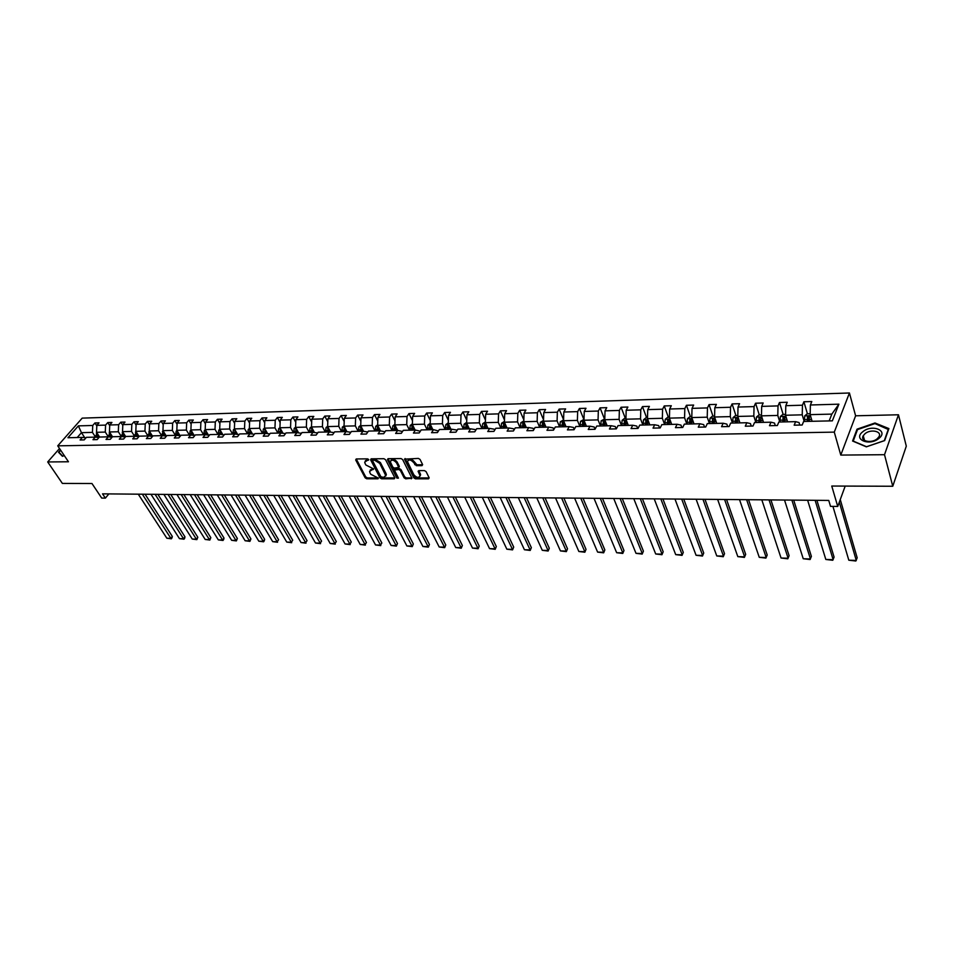 <?xml version="1.0" encoding="UTF-8"?>
<svg xmlns="http://www.w3.org/2000/svg" width="954" height="954" viewBox="0 0 954 954"><rect width="100%" height="100%" fill="white"/><g stroke="black" fill="none" stroke-linecap="round" stroke-linejoin="round"><path stroke-width="1.43" d="M368.697 459.554L367.576 458.85L356.236 458.957L355.699 459.959L365.132 477.811L366.706 478.789L377.987 478.801L378.38 478.109L370.736 474.257L369.949 472.767L369.568 471.395L373.563 468.879L365.883 465.003L365.096 463.513L364.702 462.094L368.697 459.554M59.53 448.511L47.7 461.951L62.368 483.416L91.966 483.511L101.708 498.083L105.381 498.119L108.863 493.91M898.465 414.775L855.607 415.801L840.784 455.082L884.513 454.7L898.465 414.775L906.3 446.15L892.765 486.254L831.757 486.039L837.731 506.455L845.208 486.087M884.513 454.7L892.765 486.254M422.014 465.659L422.622 464.622L420.046 459.423L418.412 458.409L404.496 459.148L413.797 477.823L415.419 478.825L428.549 478.836L429.169 477.823L426.092 471.634L424.47 470.608L418.818 470.632L418.102 471.264L420.022 475.736C418.746 478.169 416.659 477.835 413.797 474.722L407.441 461.617C408.741 459.172 410.84 459.518 413.714 462.654L416.349 465.683L422.014 465.659L422.598 464.741L416.934 464.777L416.349 465.683M837.731 506.455L830.517 506.371L828.752 500.433L102.531 493.85L105.381 498.119M840.784 455.082L834.273 432.126L57.729 445.84L82.199 418.126L849.43 392.988L834.273 432.126M47.7 461.951L68.461 461.772L57.729 445.84M385.559 459.721L383.937 458.707L371.154 458.826L370.605 459.84L379.954 477.811L381.54 478.801L394.264 478.813L394.849 477.823L385.559 459.721M388.039 458.671L401.038 458.564L402.66 459.578L411.973 478.204L405.724 478.825L404.114 477.823L400.382 470.489L398.772 469.475L394.419 470.095L398.426 478.121L396.9 478.121L387.467 459.697L388.039 458.671M832.353 420.845L803.626 421.477L802.183 425.019L794.169 425.186L795.636 421.656L778.846 422.026L777.343 425.532L769.484 425.699L770.999 422.193L754.531 422.562L752.992 426.033L745.289 426.199L746.839 422.729L730.692 423.087L729.118 426.533L721.558 426.688L723.144 423.254L707.308 423.6L705.698 427.022L698.28 427.165L699.902 423.767L684.364 424.113L682.718 427.487L675.444 427.642L677.101 424.268L661.849 424.613L660.168 427.964L653.025 428.107L654.718 424.768L639.752 425.102L638.035 428.418L631.035 428.561L632.752 425.257L618.061 425.579L616.32 428.871L609.439 429.014L611.192 425.734L596.763 426.044L594.986 429.312L588.236 429.455L590.013 426.199L575.846 426.51L574.046 429.741L567.415 429.884L569.228 426.653L555.311 426.963L553.475 430.171L546.964 430.302L548.8 427.106L535.134 427.404L533.274 430.588L526.882 430.719L528.743 427.547L515.303 427.845L513.431 430.993L507.146 431.125L509.031 427.988L495.83 428.274L493.933 431.399L487.756 431.53L489.664 428.418L476.69 428.704L474.77 431.804L468.688 431.923L470.62 428.835L457.872 429.121L455.929 432.186L449.966 432.317L451.91 429.252L439.377 429.527L437.421 432.567L431.554 432.699L433.521 429.658L421.191 429.932L419.211 432.949L413.44 433.068L415.431 430.051L403.315 430.326L401.312 433.319L395.636 433.438L397.651 430.445L385.726 430.707L383.711 433.688L378.13 433.796L380.157 430.838L368.435 431.089L366.396 434.046L360.91 434.153L362.949 431.208L351.418 431.47L349.367 434.392L343.965 434.511L346.028 431.59L334.675 431.84L332.612 434.738L327.294 434.857L329.368 431.959L318.207 432.198L316.12 435.084L310.897 435.191L312.984 432.317L301.989 432.556L299.902 435.418L294.75 435.525L296.849 432.675L286.033 432.913L283.934 435.751L278.866 435.859L280.977 433.021L270.328 433.259L268.217 436.073L263.221 436.181L265.343 433.366L254.873 433.605L252.738 436.395L247.825 436.503L249.96 433.712L239.645 433.939L237.498 436.705L232.669 436.813L234.815 434.046L224.655 434.273L222.497 437.027L217.739 437.123L219.897 434.368L209.88 434.595L207.722 437.326L203.035 437.421L205.205 434.702L195.343 434.917L193.173 437.624L188.558 437.719L190.728 435.024L181.022 435.239L178.839 437.922L174.284 438.017L176.466 435.334L166.902 435.549L164.72 438.22L160.236 438.315L162.418 435.644L152.998 435.847L150.804 438.506L146.379 438.601L148.585 435.954L139.296 436.157L137.09 438.792L132.737 438.876L134.943 436.252L125.785 436.455L123.579 439.067L119.286 439.162L121.504 436.55L112.477 436.741L110.259 439.341L106.037 439.436L108.255 436.837L99.359 437.039L97.141 439.615L92.967 439.699L95.197 437.135L86.432 437.326L84.202 439.889L80.088 439.973L82.318 437.409L67.937 437.731L78.371 425.878L92.741 425.472L94.923 422.956L99.025 422.837L96.831 425.353L105.584 425.102L107.766 422.574L111.916 422.455L109.746 424.983L118.618 424.733L120.788 422.181L125.01 422.062L122.827 424.613L131.831 424.351L134.001 421.787L138.282 421.668L136.112 424.232L145.246 423.97L147.405 421.394L151.746 421.263L149.587 423.85L158.853 423.576L160.999 420.988L165.4 420.857L163.253 423.457L172.65 423.182L174.797 420.571L179.269 420.44L177.122 423.063L186.662 422.789L188.797 420.154L193.328 420.022L191.194 422.658L200.877 422.383L203.011 419.724L207.602 419.593L205.48 422.252L215.306 421.966L217.429 419.295L222.091 419.164L219.98 421.835L229.95 421.549L232.06 418.866L236.807 418.723L234.696 421.418L244.82 421.131L246.931 418.412L251.737 418.269L249.638 420.988L259.929 420.702L262.016 417.971L266.893 417.816L264.807 420.559L275.253 420.261L277.34 417.506L282.301 417.363L280.226 420.118L290.827 419.82L292.89 417.041L297.934 416.898L295.871 419.665L306.639 419.366L308.702 416.576L313.818 416.421L311.767 419.211L322.714 418.901L324.754 416.087L329.953 415.932L327.914 418.758L339.028 418.436L341.055 415.598L346.338 415.443L344.322 418.293L355.615 417.959L357.631 415.109L362.997 414.942L360.994 417.816L372.465 417.482L374.469 414.608L379.919 414.441L377.927 417.327L389.602 416.993L391.581 414.096L397.126 413.929L395.147 416.838L407.012 416.493L408.968 413.571L414.608 413.404L412.653 416.338L424.709 415.992L426.653 413.046L432.389 412.879L430.445 415.825L442.704 415.479L444.636 412.51L450.455 412.331L448.535 415.312L461.009 414.954L462.917 411.961L468.843 411.782L466.935 414.787L479.623 414.43L481.508 411.401L487.53 411.222L485.658 414.251L498.56 413.881L500.421 410.84L506.55 410.661L504.69 413.714L517.819 413.332L519.656 410.268L525.892 410.077L524.056 413.154L537.412 412.772L539.237 409.683L545.581 409.493L543.768 412.593L557.363 412.211L559.151 409.087L565.615 408.896L563.826 412.021L577.659 411.627L579.424 408.479L585.994 408.276L584.242 411.436L598.325 411.043L600.054 407.859L606.756 407.656L605.027 410.852L619.361 410.435L621.066 407.239L627.887 407.036L626.182 410.244L640.778 409.826L642.459 406.595L649.4 406.392L647.73 409.624L662.601 409.206L664.246 405.939L671.318 405.736L669.672 409.004L684.817 408.574L686.439 405.283L693.641 405.068L692.032 408.36L707.463 407.918L709.049 404.603L716.382 404.389L714.808 407.716L730.537 407.263L732.088 403.912L739.565 403.697L738.026 407.048L754.054 406.595L755.556 403.22L763.176 402.982L761.686 406.38L778.023 405.903L779.49 402.505L787.253 402.266L785.798 405.688L802.457 405.212L803.888 401.765L811.806 401.539L810.387 404.985L838.888 404.174L832.353 420.845M787.575 421.835L785.571 415.252L802.231 414.835L804.198 421.465M802.231 414.835L802.457 405.212M785.571 415.252L785.798 405.688M799.81 425.067L799.047 422.55L795.636 421.656M763.51 422.36L761.447 415.849L777.784 415.443L779.812 422.002M777.784 415.443L778.023 405.903M761.447 415.849L761.686 406.38M775.292 425.579L774.517 423.075L770.999 422.193M739.91 422.884L737.788 416.433L753.815 416.039L755.902 422.527M753.815 416.039L754.054 406.595M737.788 416.433L738.026 407.048M751.251 426.08L750.452 423.6L746.839 422.729M716.74 423.397L714.57 417.005L730.299 416.612L732.433 423.051M730.299 416.612L730.537 407.263M714.57 417.005L714.808 407.716M727.675 426.557L726.853 424.113L723.144 423.254M694.011 423.898L691.781 417.566L707.224 417.184L709.406 423.564M707.224 417.184L707.463 407.918M691.781 417.566L692.032 408.36M704.541 427.046L703.694 424.613L699.902 423.767M671.699 424.387L669.422 418.126L684.578 417.745L686.82 424.053M684.578 417.745L684.817 408.574M669.422 418.126L669.672 409.004M681.836 427.511L680.977 425.114L677.101 424.268M649.793 424.876L647.48 418.663L662.35 418.293L664.64 424.542M662.35 418.293L662.601 409.206M647.48 418.663L647.73 409.624M659.56 427.976L658.677 425.591L654.718 424.768M628.292 425.353L625.931 419.2L640.528 418.842L642.865 425.031M640.528 418.842L640.778 409.826M625.931 419.2L626.182 410.244M637.677 428.429L636.783 426.068L632.752 425.257M607.173 425.818L604.764 419.724L619.098 419.366L621.483 425.496M619.098 419.366L619.361 410.435M604.764 419.724L605.027 410.852M616.212 428.871L615.294 426.533L611.192 425.734M586.424 426.271L583.979 420.237L598.063 419.891L600.483 425.961M598.063 419.891L598.325 411.043M583.979 420.237L584.242 411.436M595.069 429.169L594.187 426.998L590.013 426.199M566.044 426.724L563.564 420.738L577.397 420.404L579.853 426.426M577.397 420.404L577.659 411.627M563.564 420.738L563.826 412.021M574.26 429.372L573.461 427.44L569.228 426.653M546.022 427.165L543.506 421.239L557.088 420.905L559.593 426.867M557.088 420.905L557.363 412.211M543.506 421.239L543.768 412.593M553.821 429.574L553.105 427.881L548.8 427.106M526.346 427.607L523.794 421.728L537.15 421.394L539.678 427.309M537.15 421.394L537.412 412.772M523.794 421.728L524.056 413.154M533.739 429.789L533.107 428.322L528.743 427.547M507.015 428.036L504.416 422.205L517.545 421.883L520.121 427.738M517.545 421.883L517.819 413.332M504.416 422.205L504.69 413.714M514.015 430.015L513.455 428.751L509.031 427.988M488.007 428.453L485.383 422.67L498.286 422.36L500.886 428.167M498.286 422.36L498.56 413.881M485.383 422.67L485.658 414.251M494.625 430.254L494.136 429.169L489.664 428.418M469.32 428.859L466.661 423.135L479.349 422.825L481.985 428.584M479.349 422.825L479.623 414.43M466.661 423.135L466.935 414.787M475.581 430.492L475.152 429.574L470.62 428.835M450.944 429.264L448.261 423.588L460.734 423.29L463.394 428.99M460.734 423.29L461.009 414.954M448.261 423.588L448.535 415.312M456.847 430.743L456.489 429.98L451.91 429.252M432.877 429.67L430.171 424.041L442.429 423.731L445.124 429.395M442.429 423.731L442.704 415.479M430.171 424.041L430.445 415.825M438.435 430.993L433.521 429.658M415.109 430.063L412.366 424.482L424.435 424.184L427.153 429.789M424.435 424.184L424.709 415.992M412.366 424.482L412.653 416.338M420.332 431.244L415.431 430.051M402.528 431.494L397.651 430.445L394.861 424.912L406.726 424.625L409.481 430.182M406.726 424.625L407.012 416.493M394.861 424.912L395.147 416.838M380.455 430.874L377.641 425.341L389.315 425.055L392.094 430.564M389.315 425.055L389.602 416.993M377.641 425.341L377.927 417.327M385.022 431.757L380.157 430.838M363.569 431.303L360.707 425.758L372.191 425.472L374.982 430.946M372.191 425.472L372.465 417.482M360.707 425.758L360.994 417.816M367.803 432.007L362.949 431.208M346.946 431.721L344.036 426.176L355.329 425.889L358.155 431.315M355.329 425.889L355.615 417.959M344.036 426.176L344.322 418.293M350.857 432.269L346.028 431.59M330.585 432.126L327.627 426.581L338.742 426.307L341.592 431.685M338.742 426.307L339.028 418.436M327.627 426.581L327.914 418.758M334.115 432.615L329.368 431.959M314.474 432.52L311.481 426.975L322.416 426.7L325.278 432.043M322.416 426.7L322.714 418.901M311.481 426.975L311.767 419.211M317.658 432.961L312.984 432.317M298.626 432.913L295.585 427.368L306.353 427.106L309.239 432.4M306.353 427.106L306.639 419.366M295.585 427.368L295.871 419.665M301.452 433.295L296.849 432.675M283.016 433.295L279.927 427.762L290.541 427.499L293.438 432.746M290.541 427.499L290.827 419.82M279.927 427.762L280.226 420.118M285.508 433.629L280.977 433.021M267.645 433.665L264.52 428.143L274.967 427.881L277.888 433.092M274.967 427.881L275.253 420.261M264.52 428.143L264.807 420.559M269.803 433.951L265.343 433.366M252.512 434.034L249.352 428.513L259.631 428.263L262.565 433.426M259.631 428.263L259.929 420.702M249.352 428.513L249.638 420.988M254.348 434.273L249.96 433.712M237.606 434.404L234.398 428.883L244.534 428.632L247.48 433.76M244.534 428.632L244.82 421.131M234.398 428.883L234.696 421.418M239.132 434.595L234.815 434.046M222.914 434.75L219.682 429.252L229.664 429.002L232.633 434.094M229.664 429.002L229.95 421.549M219.682 429.252L219.98 421.835M224.154 434.905L219.897 434.368M208.449 435.096L205.182 429.61L215.008 429.36L217.989 434.416M215.008 429.36L215.306 421.966M205.182 429.61L205.48 422.252M209.391 435.215L205.205 434.702M194.187 435.418L190.895 429.956L200.578 429.717L203.572 434.738M200.578 429.717L200.877 422.383M190.895 429.956L191.194 422.658M194.855 435.525L190.728 435.024M180.127 435.728L176.824 430.302L186.364 430.075L189.369 435.048M186.364 430.075L186.662 422.789M176.824 430.302L177.122 423.063M180.544 435.823L176.466 435.334M166.27 436.026L162.955 430.648L172.352 430.421L175.381 435.358M172.352 430.421L172.65 423.182M162.955 430.648L163.253 423.457M166.437 436.121L162.418 435.644M152.604 436.324L149.289 430.993L158.555 430.755L161.584 435.668M158.555 430.755L158.853 423.576M149.289 430.993L149.587 423.85M152.533 436.407L148.585 435.954M139.045 436.455L135.814 431.315L144.948 431.101L147.989 435.966M144.948 431.101L145.246 423.97M135.814 431.315L136.112 424.232M138.843 436.705L134.943 436.252M125.678 436.586L122.529 431.649L131.533 431.423L134.586 436.264M131.533 431.423L131.831 424.351M122.529 431.649L122.827 424.613M125.344 436.98L121.504 436.55M112.512 436.741L109.448 431.971L118.32 431.757L121.385 436.55M118.32 431.757L118.618 424.733M109.448 431.971L109.746 424.983M112.035 437.266L108.255 436.837M99.61 437.027L96.533 432.293L105.286 432.079L108.374 436.849M105.286 432.079L105.584 425.102M96.533 432.293L96.831 425.353M98.93 437.54L95.197 437.135M84.763 437.683L81.46 432.663L92.443 432.389L95.555 437.171M92.443 432.389L92.741 425.472M78.371 425.878L81.46 432.663L77.214 437.528M855.607 415.801L849.43 392.988M829.157 420.917L831.84 414.108L810.161 414.644L812.116 421.286M85.991 437.814L82.318 437.409M810.161 414.644L810.387 404.985M838.888 404.174L831.84 414.108M96.807 425.878L94.923 422.956M109.71 425.615L107.766 422.574M122.804 425.353L120.788 422.181M136.076 425.09L134.001 421.787M149.54 424.828L147.405 421.394M163.206 424.566L160.999 420.988M177.074 424.303L174.797 420.571M191.134 424.053L188.797 420.154M205.42 423.791L203.011 419.724M219.909 423.54L217.429 419.295M234.624 423.278L232.06 418.866M249.554 423.027L246.931 418.412M264.723 422.777L262.016 417.971M280.13 422.539L277.34 417.506M295.776 422.288L292.89 417.041M311.66 422.05L308.702 416.576M327.794 421.823L324.754 416.087M344.203 421.596L341.055 415.598M360.862 421.382L357.631 415.109M377.796 421.167L374.469 414.608M395.004 420.964L391.581 414.096M412.498 420.774L408.968 413.571M430.29 420.583L426.653 413.046M448.368 420.416L444.636 412.51M466.756 420.261L462.917 411.961M485.467 420.118L481.508 411.401M504.487 419.998L500.421 410.84M523.853 419.903L519.656 410.268M543.541 419.82L539.237 409.683M563.587 419.772L559.151 409.087M583.848 419.402L579.424 408.479M604.407 418.878L600.054 407.859M625.347 418.353L621.066 407.239M646.657 417.816L642.459 406.595M668.36 417.28L664.246 405.939M690.469 416.719L686.439 405.283M712.984 416.159L709.049 404.603M735.928 415.586L732.088 403.912M759.312 414.99L755.556 403.22M784.677 419.438L784.307 418.246M783.139 414.394L779.49 402.505M809.171 419.748L808.575 417.721M807.418 413.786L803.888 401.765M60.484 449.93L58.48 452.22L62.427 456.298L64.3 455.595M857.026 429.169L852.59 441.034L866.339 446.842L884.668 440.581L888.901 428.584L874.997 422.98L857.026 429.169L857.288 430.182M368.578 459.375L365.37 460.699M370.224 470.012L373.431 468.688M356.247 458.957L365.716 476.928L367.29 477.906L378.237 477.906M371.142 458.826L380.551 476.917L382.137 477.906L394.861 477.918L394.264 478.813M373.074 460.222L372.68 460.937L380.896 476.726L383.568 477.417L385.738 475.557L379.764 463.417L374.636 460.21L373.074 460.222L373.67 459.327L372.847 460.269M385.678 476.082L386.322 474.663L385.953 473.339L385.356 474.233M373.67 459.327L375.244 459.315L380.372 462.523L385.953 473.339M411.269 478.825L411.854 477.918L406.309 477.918L405.724 478.825M394.777 469.559L395.695 468.593L399.368 468.581L400.978 469.583L404.699 476.917L406.309 477.918M388.004 458.671L398.295 477.859M396.494 462.821C393.668 459.733 391.605 459.375 390.305 461.748L392.774 467.078L394.384 468.08L398.76 467.46L396.494 462.821L397.079 461.915C394.586 459.017 392.535 458.528 390.937 460.46M398.987 467.102L399.237 466.148L398.641 467.055M397.079 461.915L399.237 466.148M408.062 460.293C409.707 458.325 411.782 458.802 414.298 461.736L416.934 464.777M419.998 476.141L420.607 474.818L420.32 473.804L419.736 474.722M418.746 470.632L420.32 473.804M405.14 458.528L414.382 476.917L415.992 477.918L429.133 477.918L428.549 478.836M875.188 423.707L874.997 422.98M96.831 432.746L95.77 437.194M142.325 494.208L170.873 538.354L166.843 538.223L138.27 494.172M172.328 536.446L171.958 538.044L170.873 538.354L172.328 536.446L145.091 494.244M98.345 437.481L97.463 433.736L97.344 437.373M171.374 538.807L166.843 538.223M109.71 432.4L108.601 436.884M155.097 494.327L183.538 538.76L179.459 538.628L150.982 494.291M184.981 536.852L184.611 538.45L183.538 538.76L184.981 536.852L157.851 494.351M111.022 434.523L110.33 433.438L110.199 437.063M111.213 437.171L111.034 434.452M184.027 539.213L179.459 538.628M122.78 432.043L121.623 436.562M168.035 494.446L196.369 539.177L192.243 539.046L163.873 494.41M197.812 537.245L196.858 539.63L196.369 539.177L197.812 537.245L170.778 494.47M123.412 433.033L123.245 436.741M124.27 436.86L124.103 434.106M196.858 539.63L192.243 539.046M62.749 456.179L58.945 452.256L60.698 450.252M59.935 453.722L58.945 452.256M862.762 431.768C852.626 439.377 869.428 446.496 878.884 438.423C888.985 430.648 871.98 423.814 862.762 431.768M865.004 433.712L863.251 435.728C859.804 441.177 871.479 443.765 877.215 438.757L878.932 436.801C882.426 431.28 870.692 428.74 865.004 433.712M888.401 429.026L884.298 440.653L866.542 446.722L853.222 441.094L857.515 429.598L874.937 423.6L888.544 429.586M136.04 431.685L134.824 436.252M181.153 494.566L209.379 539.594L205.193 539.463L176.931 494.53M210.822 537.651L209.856 540.047L209.379 539.594L210.822 537.651L183.895 494.589M136.672 432.675L136.47 436.431M137.507 436.55L137.352 433.76M209.856 540.047L205.193 539.463M149.492 431.315L148.228 435.954M194.461 494.685L222.568 540.024L218.323 539.881L190.18 494.649M224.011 538.068L223.606 539.702L222.568 540.024L224.011 538.068L197.18 494.709M150.112 432.317L149.885 436.097M150.947 436.228L150.792 433.402M223.033 540.477L218.323 539.881M163.134 430.946L161.822 435.656M207.96 494.804L235.948 540.453L231.643 540.31L203.607 494.768M237.367 538.485L236.389 540.918L235.948 540.453L237.367 538.485L210.667 494.828M163.766 431.959L163.504 435.775M164.577 435.895L164.434 433.044M236.389 540.918L231.643 540.31M176.979 430.564L176.168 431.16L175.608 435.358M221.638 494.935L249.495 540.882L245.13 540.751L217.238 494.887M250.914 538.903L249.924 541.359L249.495 540.882L250.914 538.903L224.333 494.959M177.611 431.59L177.313 435.429M178.398 435.561L178.267 432.687M249.924 541.359L245.13 540.751M191.038 430.182L190.168 430.826L189.607 435.048M235.519 495.054L263.244 541.335L258.82 541.192L231.047 495.019M264.652 539.332L264.222 541.001L263.244 541.335L264.652 539.332L238.202 495.078M191.659 431.22L191.337 435.096M192.434 435.227L192.314 432.317M263.65 541.8L258.82 541.192M205.301 429.789L204.371 430.481L203.81 434.726M249.59 495.186L277.185 541.777L272.689 541.633L245.059 495.138M278.58 539.761L277.185 541.777L278.58 539.761L252.273 495.209M205.921 430.838L205.563 434.738M206.672 434.881L206.565 431.935M277.578 542.254L272.689 541.633M219.766 429.395L218.776 430.135L218.227 434.416M263.876 495.317L291.316 542.23L286.76 542.087L259.273 495.269M292.711 540.202L291.316 542.23L292.711 540.202L266.536 495.341M220.398 430.469L219.992 434.392M221.113 434.523L220.147 430.803M221.137 434.523L221.042 431.554M291.697 542.707L286.76 542.087M234.469 428.99L233.408 429.777L232.859 434.082M278.365 495.448L305.65 542.695L301.035 542.552L273.703 495.4M307.045 540.656L305.65 542.695L307.045 540.656L281.013 495.472M235.101 430.075L234.66 434.046M235.769 434.165L234.803 430.457M235.805 434.165L235.721 431.16M306.019 543.172L301.035 542.552M249.388 428.573L248.267 429.419L247.718 433.76M293.069 495.579L320.186 543.16L315.5 543.017L288.335 495.531M321.57 541.109L320.186 543.16L321.57 541.109L295.704 495.603M250.02 429.694L249.543 433.724M250.64 433.796L249.686 430.099M250.699 433.808L250.64 430.755M320.544 543.649L315.5 543.017M264.532 428.155L263.34 429.05L262.791 433.426M307.987 495.71L334.937 543.637L330.191 543.482L303.181 495.675M336.309 541.562L334.937 543.637L336.309 541.562L310.61 495.734M265.176 429.288L264.652 433.39M265.737 433.426L264.795 429.741M265.832 433.438L265.772 430.349M335.271 544.126L330.191 543.482M279.927 427.714L278.651 428.68L278.115 433.092M323.132 495.853L349.903 544.126L345.086 543.971L318.254 495.806M351.263 542.039L349.903 544.126L351.263 542.039L325.731 495.877M280.559 428.895L279.987 433.044M281.072 433.033L280.142 429.372M281.18 433.056L281.144 429.944M350.213 544.603L345.086 543.971M295.585 427.261L294.202 428.298L293.665 432.746M338.503 495.985L365.084 544.615L360.195 544.448L333.554 495.949M366.443 542.504L365.084 544.615L366.443 542.504L341.091 496.008M296.193 428.489L295.573 432.699M296.646 432.675L295.728 429.002M296.777 432.675L296.766 429.515M365.382 545.104L360.195 544.448M311.481 426.784L310.002 427.917L309.454 432.4M354.113 496.128L380.491 545.104L375.53 544.949L349.081 496.092M381.838 542.993L380.491 545.104L381.838 542.993L356.665 496.152M312.077 428.084L311.398 432.353M312.471 432.329L311.553 428.62M312.626 432.329L312.626 429.085M380.777 545.605L375.53 544.949M327.639 426.307L326.041 427.523L325.505 432.043M369.949 496.271L396.137 545.616L391.092 545.449L364.845 496.223M397.472 543.47L396.387 546.105L397.472 543.47L372.489 496.295M328.212 427.666L327.472 431.995M328.534 431.971L327.627 428.239M328.725 431.971L328.736 428.656M396.387 546.105L391.092 545.449M344.048 425.83L342.343 427.13L341.806 431.685M386.036 496.426L411.997 546.117L406.893 545.962L380.849 496.378M413.332 543.971L412.247 546.618L413.332 543.971L388.552 496.438M344.597 427.249L343.81 431.637M344.859 431.613L343.953 427.845M345.074 431.613L345.098 428.203M412.247 546.618L406.893 545.962M360.719 425.329L358.895 426.724L358.37 431.315M402.361 496.569L428.107 546.642L422.92 546.475L397.102 496.521M429.431 544.472L428.334 547.143L429.431 544.472L404.866 496.593M361.256 426.832L360.409 431.268M361.447 431.244L360.552 427.452M361.697 431.244L361.733 427.75M428.334 547.143L422.92 546.475M377.665 424.816L375.721 426.319L375.196 430.946M418.949 496.724L444.469 547.167L439.198 547L413.607 496.676M445.768 544.984L444.671 547.668L445.768 544.984L421.441 496.736M378.189 426.414L377.414 427.046L377.271 430.898M378.309 430.874L377.414 427.046M378.571 430.862L378.631 427.285M444.671 547.668L439.198 547M394.884 424.303L392.821 425.901L392.309 430.564M435.799 496.867L461.068 547.703L455.726 547.536L430.373 496.819M462.368 545.497L461.247 548.216L462.368 545.497L438.268 496.891M395.397 425.985L394.551 426.629L394.407 430.516M395.433 430.492L394.551 426.629M395.731 430.492L395.815 426.808M461.247 548.216L455.726 547.536M412.39 423.779L410.208 425.484L409.695 430.182M452.923 497.022L477.93 548.252L472.504 548.073L447.402 496.974M479.218 546.022L478.085 548.753L479.218 546.022L455.356 497.046M412.891 425.556L411.973 426.211L411.83 430.135M412.843 430.111L411.973 426.211M413.177 430.099L413.273 426.331M478.085 548.753L472.504 548.073M430.194 423.254L427.881 425.055L427.368 429.789M470.31 497.189L495.054 548.8L489.545 548.622L464.705 497.129M496.33 546.559L495.198 549.313L496.33 546.559L472.719 497.201M430.683 425.126L429.682 425.794L429.538 429.741M430.54 429.717L429.682 425.794M430.91 429.717L431.029 425.83M495.198 549.313L489.545 548.622M448.285 422.801L445.84 424.613L445.339 429.395M487.983 497.344L512.453 549.361L506.848 549.182L482.283 497.296M513.705 547.095L512.56 549.874L513.705 547.095L490.368 497.368M448.785 424.685L447.688 425.365L447.545 429.348M448.535 429.324L447.688 425.365M448.94 429.312L449.084 425.329M512.56 549.874L506.848 549.182M466.697 422.336L464.109 424.172L463.608 428.99M505.942 497.511L530.126 549.933L524.426 549.742L500.146 497.451M531.354 547.656L530.209 550.446L531.354 547.656L508.291 497.523M467.186 424.268L465.993 424.924L465.85 428.942M466.84 428.918L465.993 424.924M467.269 428.906L467.436 424.804M530.209 550.446L524.426 549.742M485.407 421.871L482.688 423.719L482.187 428.584M524.187 497.678L548.073 550.506L542.289 550.315L518.308 497.618M549.289 548.216L548.133 551.03L549.289 548.216L526.513 497.69M485.92 423.85L484.608 424.482L484.477 428.525M485.443 428.501L484.608 424.482M485.92 428.501L486.099 424.256M548.133 551.03L542.289 550.315M504.451 421.394L501.577 423.254L501.088 428.167M542.743 497.845L566.306 551.09L560.427 550.911L536.756 497.785M567.511 548.777L566.342 551.627L567.511 548.777L545.044 497.857M505.012 423.516L503.557 424.029L503.414 428.107M504.38 428.084L503.557 424.029M504.881 428.072L505.048 423.612M566.342 551.627L560.427 550.911M523.818 420.905L520.801 422.789L520.312 427.738M561.596 498.012L584.838 551.686L578.863 551.495L555.526 497.952M586.03 549.361L584.85 552.223L586.03 549.361L563.874 498.036M524.175 427.654L524.354 423.373L522.816 423.564L522.685 427.678M523.639 427.666L522.816 423.564M584.85 552.223L578.863 551.495M543.53 420.404L540.358 422.312L539.881 427.309M580.783 498.179L603.679 552.294L597.609 552.104L574.594 498.131M604.848 549.945L603.655 552.831L604.848 549.945L583.013 498.203M543.804 427.213L543.971 422.92L542.421 423.099L542.289 427.249M543.22 427.225L542.421 423.099M603.655 552.831L597.609 552.104M563.587 419.903L560.26 421.835L559.783 426.867M600.281 498.358L622.819 552.915L616.654 552.712L593.996 498.31M623.976 550.541L622.771 553.451L623.976 550.541L602.487 498.382M563.778 426.772L563.945 422.455L562.371 422.622L562.24 426.808M563.158 426.784L562.371 422.622M622.771 553.451L616.654 552.712M584.003 419.39L580.521 421.346L580.044 426.414M620.112 498.537L642.28 553.547L636.008 553.344L613.72 498.489M643.413 551.15L642.197 554.083L643.413 551.15L622.282 498.56M584.11 426.331L584.277 421.978L582.667 422.133L582.536 426.366M583.454 426.343L582.667 422.133M642.197 554.083L636.008 553.344M604.788 418.878L601.139 420.845L600.674 425.961M640.289 498.727L662.076 554.179L655.696 553.976L633.79 498.668M663.185 551.758L661.957 554.727L663.185 551.758L642.424 498.739M604.812 425.866L604.967 421.501L603.345 421.632L603.202 425.901M604.109 425.889L603.345 421.632M661.957 554.727L655.696 553.976M625.955 418.341L624.5 418.377L622.127 420.332L621.662 425.496M660.824 498.906L682.193 554.834L675.706 554.62L654.205 498.847M683.291 552.39L682.05 555.371L683.291 552.39L662.911 498.93M625.884 425.401L626.039 421.012L624.381 421.131L624.25 425.436M625.132 425.424L624.381 421.131M682.05 555.371L675.706 554.62M647.504 417.804L645.87 417.84L643.497 419.808L643.044 425.019M681.705 499.097L702.657 555.49L696.062 555.276L674.967 499.037M703.73 553.034L702.478 556.039L703.73 553.034L683.756 499.121M647.337 424.935L647.48 420.511L645.798 420.619L645.679 424.971M646.538 424.947L645.798 420.619M702.478 556.039L696.062 555.276M669.446 417.244L667.645 417.292L665.26 419.283L664.819 424.542M702.955 499.288L723.478 556.158L716.764 555.943L696.11 499.228M724.527 553.678L723.263 556.719L724.527 553.678L704.97 499.312M669.195 424.447L669.326 420.01L667.621 420.094L667.49 424.482M668.349 424.47L667.621 420.094M723.263 556.719L716.764 555.943M691.805 416.683L689.825 416.743L687.429 418.746L686.987 424.053M724.599 499.491L744.645 556.838L737.824 556.623L717.623 499.419M737.824 556.623L744.406 557.398L745.682 554.334L726.566 499.502M691.447 423.958L691.578 419.498L689.849 419.569L689.718 423.993M690.553 423.97L689.849 419.569M714.594 416.111L712.411 416.171L710.014 418.198L709.585 423.552M746.624 499.681L766.193 557.53L759.253 557.315L739.517 499.622M759.253 557.315L765.907 558.102L767.207 555.013L748.544 499.705M714.129 423.457L714.248 418.973L712.483 419.021L712.364 423.493M713.175 423.481L712.483 419.021M737.812 415.539L735.427 415.598L733.018 417.637L732.6 423.051M769.043 499.884L788.123 558.245L781.052 558.018L761.817 499.824M781.052 558.018L787.801 558.805L789.101 555.693L770.915 499.908M737.227 422.944L737.347 418.436L735.558 418.472L735.439 422.98M736.226 422.968L736.142 420.213M761.471 414.942L758.883 415.002L756.474 417.065L756.057 422.527M791.88 500.099L810.435 558.961L803.232 558.734L784.51 500.027M803.232 558.734L810.077 559.533L811.389 556.385L793.704 500.111M760.779 422.419L760.898 417.864L759.074 417.888L758.955 422.467M759.73 422.443L759.634 419.677M785.595 414.334L782.793 414.406L780.372 416.493L779.978 422.002M815.133 500.313L833.152 559.688L825.818 559.461L807.633 500.242M825.818 559.461L832.747 560.272L834.082 557.088L816.91 500.325M784.784 421.895L784.904 417.292L783.043 417.292L782.912 421.93M783.675 421.918L783.58 419.116M810.184 413.714L807.167 413.797L804.735 415.896L804.353 421.465M839.305 502.162L856.275 560.439L848.81 560.201L832.937 506.407M848.81 560.201L855.833 561.012L857.181 557.816L840.259 499.55M809.254 421.358L809.362 416.707L807.489 416.695L807.346 421.394M808.086 421.382L807.489 416.695M367.445 459.387L366.837 460.281M373.598 468.951L373.169 469.571M372.298 468.688L371.702 469.583M378.404 478.169L377.987 478.801M367.29 477.906L366.706 478.789M365.716 476.928L365.132 477.811M356.307 459.077L355.699 459.959M368.733 459.637L368.316 460.269M382.137 477.906L381.54 478.801M380.551 476.917L379.954 477.811M371.201 458.946L370.605 459.84M380.372 462.523L379.764 463.417M375.244 459.315L374.636 460.21M404.699 476.917L404.114 477.823M400.978 469.583L400.382 470.489M399.368 468.581L398.772 469.475M395.695 468.593L395.111 469.499M397.484 477.215L396.9 478.121M388.063 458.802L387.467 459.697M415.3 463.763L414.716 464.67M414.298 461.736L413.714 462.654M418.794 470.739L418.21 471.646M415.992 477.918L415.419 478.825M414.382 476.917L413.797 477.823M405.2 458.647L404.603 459.554M97.034 433.044L96.378 433.068M97.165 435.763L95.615 435.799M98.775 435.728L98.155 435.739M109.937 432.734L109.221 432.758M110.032 435.477L108.446 435.513M111.666 435.429L111.022 435.453M123.018 432.412L122.243 432.436M123.078 435.179L121.468 435.215M124.759 435.131L124.08 435.155M124.08 434.237L123.376 433.116M136.303 432.09L135.444 432.114M136.303 434.869L134.681 434.905M138.02 434.833L137.328 434.845M137.328 433.951L136.601 432.806M149.766 431.768L148.848 431.792M149.73 434.571L148.085 434.607M151.495 434.523L150.768 434.547M150.756 433.665L150.028 432.484M163.444 431.435L162.43 431.458M163.349 434.261L161.679 434.297M165.149 434.213L164.398 434.237M164.386 433.378L163.635 432.162M177.301 431.101L176.228 431.125M177.158 433.939L175.464 433.975M179.006 433.903L178.231 433.915M178.219 433.08L177.456 431.828M191.384 430.755L190.216 430.779M191.182 433.617L189.464 433.665M193.078 433.581L192.267 433.593M192.255 432.794L191.48 431.494M205.659 430.409L204.418 430.445M205.408 433.295L203.667 433.331M207.352 433.247L206.517 433.271M206.505 432.484L205.706 431.148M220.159 430.051L218.836 430.087M219.849 432.961L218.084 433.009M221.841 432.925L220.97 432.937M234.875 429.694L233.468 429.729M234.517 432.627L232.716 432.675M236.556 432.579L235.65 432.603M249.817 429.336L248.314 429.372M249.399 432.293L247.575 432.329M251.486 432.245L250.556 432.269M264.985 428.966L263.399 429.002M264.508 431.947L262.66 431.995M266.643 431.9L265.677 431.923M280.393 428.596L278.711 428.632M279.856 431.602L277.972 431.637M282.038 431.542L281.048 431.566M296.038 428.215L294.261 428.251M295.442 431.244L293.522 431.28M297.684 431.196L296.646 431.208M311.934 427.821L310.05 427.869M311.266 430.886L309.323 430.922M313.556 430.826L312.495 430.85M328.081 427.428L326.101 427.475M327.341 430.516L325.374 430.564M329.69 430.457L328.593 430.481M344.489 427.034L342.391 427.082M343.678 430.147L341.675 430.182M346.087 430.087L344.943 430.111M361.149 426.629L358.954 426.676M360.278 429.765L358.239 429.813M362.747 429.705L361.566 429.729M378.094 426.211L375.781 426.271M377.14 429.372L375.065 429.419M379.668 429.324L378.452 429.348M395.314 425.794L392.881 425.854M394.276 428.99L392.177 429.038M396.876 428.93L395.612 428.954M412.808 425.377L410.268 425.436M411.699 428.584L409.564 428.632M414.358 428.525L413.046 428.561M430.6 424.935L427.941 425.007M429.407 428.179L427.237 428.239M432.138 428.119L430.791 428.155M448.69 424.506L445.9 424.566M447.414 427.774L445.208 427.821M450.205 427.714L448.821 427.738M467.09 424.053L464.169 424.125M465.731 427.356L463.477 427.404M468.593 427.285L467.15 427.32M485.801 423.6L482.748 423.671M484.346 426.927L482.068 426.987M487.291 426.867L485.801 426.903M504.833 423.135L501.637 423.218M503.295 426.498L500.969 426.557M506.3 426.426L504.761 426.462M524.199 422.67L520.86 422.741M522.565 426.056L520.192 426.116M525.642 425.985L524.056 426.021M543.911 422.181L540.417 422.264M542.17 425.615L539.761 425.663M545.33 425.544L543.697 425.579M563.957 421.704L560.32 421.787M562.121 425.162L559.676 425.21M565.364 425.079L563.671 425.126M584.373 421.203L580.581 421.298M582.429 424.697L579.937 424.745M585.756 424.613L584.003 424.661M605.146 420.702L601.199 420.797M603.095 424.22L600.555 424.28M606.505 424.148L604.705 424.184M626.301 420.177L622.187 420.285M624.143 423.743L621.555 423.803M627.637 423.659L625.776 423.707M647.849 419.653L643.556 419.76M645.572 423.254L642.936 423.314M649.161 423.171L647.229 423.218M669.791 419.128L665.32 419.235M667.395 422.753L664.711 422.813M671.079 422.67L669.088 422.717M692.139 418.579L687.488 418.699M689.623 422.252L686.892 422.312M693.403 422.157L691.352 422.205M714.916 418.031L710.074 418.15M712.268 421.728L709.49 421.799M716.144 421.644L714.021 421.692M738.122 417.458L733.077 417.59M735.343 421.203L732.505 421.263M739.326 421.108L737.132 421.167M761.781 416.886L756.534 417.017M758.859 420.666L755.973 420.738M762.95 420.571L760.684 420.631M785.893 416.302L780.432 416.433M782.829 420.118L779.883 420.189M787.026 420.022L784.689 420.082M810.471 415.705L804.794 415.837M807.263 419.557L804.258 419.629M811.58 419.462L809.159 419.522M808.002 418.556L807.466 416.755M386.322 474.663L385.738 475.557M399.344 466.554L398.76 467.46M420.607 474.818L420.022 475.736M864.515 440.438L863.251 435.728"/></g></svg>
